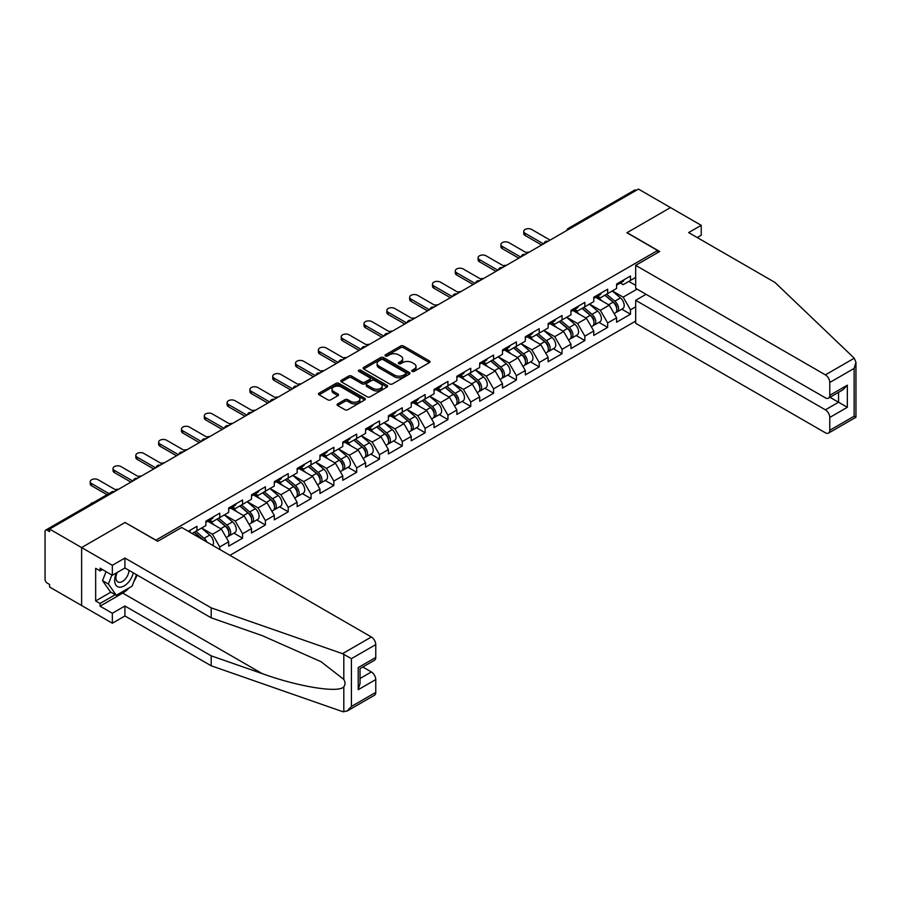 <?xml version="1.0" encoding="UTF-8"?>
<svg xmlns="http://www.w3.org/2000/svg" width="901" height="901" viewBox="0 0 901 901"><rect width="100%" height="100%" fill="white"/><g stroke="black" fill="none" stroke-linecap="round" stroke-linejoin="round"><path stroke-width="1.35" d="M412.151 371.392A1.419 0.822 0 0 0 414.156 371.392L429.417 362.585A2.027 1.171 0 0 0 430.014 361.763A2.027 1.171 0 0 0 429.417 360.929L403.569 346.007A2.027 1.171 0 0 0 400.697 346.007L385.448 354.814A1.419 0.822 0 0 0 385.031 355.399A1.419 0.822 0 0 0 385.448 355.974A1.419 0.822 0 0 0 387.453 355.974L389.435 354.836A6.498 3.75 0 0 1 398.625 354.836L400.776 356.075A6.498 3.75 0 0 1 402.679 358.733A6.498 3.75 0 0 1 400.776 361.38L398.794 362.529A1.419 0.822 0 0 0 398.377 363.103A1.419 0.822 0 0 0 398.794 363.689A1.419 0.822 0 0 0 400.81 363.689L402.781 362.551A6.498 3.75 0 0 1 411.971 362.551L414.122 363.79A6.498 3.75 0 0 1 416.025 366.437A6.498 3.75 0 0 1 414.122 369.095L412.151 370.232A1.419 0.822 0 0 0 411.734 370.818A1.419 0.822 0 0 0 412.151 371.392L412.151 370.232M337.672 403.862A2.027 1.171 0 0 0 337.075 404.695A2.027 1.171 0 0 0 337.672 405.529L344.925 409.707A2.027 1.171 0 0 0 347.797 409.707L364.736 399.931A2.027 1.171 0 0 0 365.333 399.098A2.027 1.171 0 0 0 364.736 398.276L338.889 383.353A2.027 1.171 0 0 0 336.017 383.353L319.078 393.129A2.027 1.171 0 0 0 318.481 393.962A2.027 1.171 0 0 0 319.078 394.796L327.84 399.841A2.027 1.171 0 0 0 330.712 399.841L337.965 395.663A2.027 1.171 0 0 0 338.551 394.829A2.027 1.171 0 0 0 337.965 394.007L333.618 391.496A5.429 3.131 0 0 1 332.03 389.277A5.429 3.131 0 0 1 335.375 386.383A5.429 3.131 0 0 1 341.299 387.058L358.316 396.879A5.429 3.131 0 0 1 359.904 399.098A5.429 3.131 0 0 1 356.548 401.992A5.429 3.131 0 0 1 350.635 401.317L347.797 399.684A2.027 1.171 0 0 0 344.925 399.684L337.672 403.862L337.672 405.529M125.205 522.4L81.619 547.571L49.589 529.078L638.46 189.086L670.49 207.579L626.905 232.751L657.617 250.489L155.918 540.138L125.205 522.569M389.57 383.927A2.027 1.171 0 0 0 392.442 383.927L409.392 374.152A2.027 1.171 0 0 0 409.978 373.318A2.027 1.171 0 0 0 409.392 372.496L383.544 357.573A2.027 1.171 0 0 0 380.673 357.573L363.734 367.349A2.027 1.171 0 0 0 363.137 368.182A2.027 1.171 0 0 0 363.734 369.016L389.57 383.927M359.341 371.696A1.419 0.822 0 0 1 360.783 371.899L387.036 387.058L370.12 396.823A2.027 1.171 0 0 1 367.248 396.823L341.411 381.9L348.653 377.744L348.653 376.055L341.411 380.245A2.027 1.171 0 0 0 340.815 381.067A2.027 1.171 0 0 0 341.411 381.9L341.411 380.245M348.653 377.744A2.027 1.171 0 0 1 351.525 377.744L351.525 376.055A2.027 1.171 0 0 0 348.653 376.055M351.525 376.055L362.011 382.103A2.027 1.171 0 0 0 364.882 382.103L369.692 379.332A2.027 1.171 0 0 0 370.288 378.499A2.027 1.171 0 0 0 369.692 377.677L358.778 371.37A1.419 0.822 0 0 1 358.361 370.795A1.419 0.822 0 0 1 359.24 370.041A1.419 0.822 0 0 1 360.783 370.21L387.058 385.38A2.027 1.171 0 0 1 387.655 386.214A2.027 1.171 0 0 1 387.058 387.036L387.058 385.38M229.935 555.343L635.678 321.083M657.617 250.489L657.617 252.674M192.127 533.505L196.947 530.723L196.947 526.33L188.32 531.308M196.947 530.723L205.867 525.576L205.867 521.183L219.765 513.153L219.765 517.546L228.685 512.399L228.685 508.006L242.583 499.987L242.583 504.38L251.503 499.222L251.503 494.829L265.401 486.81L265.401 491.203L274.321 486.044L274.321 481.663L288.219 473.633L288.219 478.026L297.139 472.879L297.139 468.486L311.036 460.467L311.036 464.848L319.956 459.701L319.956 455.309L333.854 447.29L333.854 451.683L342.774 446.524L342.774 442.132L356.672 434.113L356.672 438.505L365.592 433.358L365.592 428.966L379.49 420.936L379.49 425.328L388.41 420.181L388.41 415.789L402.308 407.77L402.308 412.162L411.228 407.004L411.228 402.612L425.126 394.593L425.126 398.985L434.045 393.838L434.045 389.446L447.943 381.416L447.943 385.808L456.863 380.661L456.863 376.269L470.761 368.25L470.761 372.642L479.681 367.484L479.681 363.092L493.579 355.073L493.579 359.465L502.499 354.307L502.499 349.926L516.397 341.896L516.397 346.288L525.317 341.141L525.317 336.749L539.215 328.719L539.215 333.111L548.135 327.964L548.135 323.572L562.033 315.553L562.033 319.945L570.952 314.787L570.952 310.394L584.85 302.376L584.85 306.768L593.77 301.621L593.77 297.229L607.668 289.198L607.668 293.591L616.588 288.444L616.588 284.052L630.486 276.033L630.486 280.425L635.678 277.418M635.678 306.813L630.486 309.809L623.177 297.139L612.353 290.888M621.814 309.189L630.486 314.201L630.486 309.809M630.486 314.201L616.588 322.22L616.588 317.828L607.668 322.986L600.359 310.316L589.536 304.065M598.996 322.367L607.668 327.378L607.668 322.986M607.668 327.378L593.77 335.397L593.77 331.005L584.85 336.152L577.541 323.493L566.718 317.242M576.178 335.532L584.85 340.544L584.85 336.152M584.85 340.544L570.952 348.574L570.952 344.182L562.033 349.329L554.723 336.659L543.9 330.408M553.36 348.71L562.033 353.721L562.033 349.329M562.033 353.721L548.135 361.74L548.135 357.348L539.215 362.506L531.905 349.836L521.082 343.585M530.543 361.887L539.215 366.898L539.215 362.506M539.215 366.898L525.317 374.917L525.317 370.525L516.397 375.672L509.088 363.013L498.264 356.762M507.725 375.064L516.397 380.064L516.397 375.672M516.397 380.064L502.499 388.094L502.499 383.702L493.579 388.849L486.27 376.179L475.446 369.939M484.907 388.23L493.579 393.241L493.579 388.849M493.579 393.241L479.681 401.26L479.681 396.868L470.761 402.026L463.452 389.356L452.629 383.105M462.089 401.407L470.761 406.419L470.761 402.026M470.761 406.419L456.863 414.437L456.863 410.045L447.943 415.203L440.634 402.533L429.811 396.282M439.271 414.584L447.943 419.584L447.943 415.203M447.943 419.584L434.045 427.615L434.045 423.222L425.126 428.369L417.816 415.71L406.993 409.459M416.453 427.75L425.126 432.762L425.126 428.369M425.126 432.762L411.228 440.78L411.228 436.399L402.308 441.546L394.998 428.876L384.175 422.625M393.636 440.927L402.308 445.939L402.308 441.546M402.308 445.939L388.41 453.958L388.41 449.565L379.49 454.723L372.181 442.053L361.357 435.802M370.818 454.104L379.49 459.116L379.49 454.723M379.49 459.116L365.592 467.135L365.592 462.742L356.672 467.889L349.363 455.23L338.539 448.98M348 467.27L356.672 472.282L356.672 467.889M356.672 472.282L342.774 480.312L342.774 475.919L333.854 481.066L326.545 468.396L315.722 462.145M325.182 480.447L333.854 485.459L333.854 481.066M333.854 485.459L319.956 493.478L319.956 489.085L311.036 494.244L303.727 481.573L292.904 475.323M302.364 493.624L311.036 498.636L311.036 494.244M311.036 498.636L297.139 506.655L297.139 502.262L288.219 507.409L280.909 494.75L270.086 488.5M279.547 506.801L288.219 511.802L288.219 507.409M288.219 511.802L274.321 519.832L274.321 515.44L265.401 520.587L258.091 507.916L247.268 501.677M256.729 519.967L265.401 524.979L265.401 520.587M265.401 524.979L251.503 532.998L251.503 528.605L242.583 533.764L235.274 521.093L224.45 514.843M233.911 533.144L242.583 538.156L242.583 533.764M242.583 538.156L228.685 546.175L228.685 541.783L219.765 546.941L212.456 534.27L201.633 528.02M219.765 549.464L219.765 546.941M209.629 520.136L212.456 521.769L219.765 517.546M212.456 534.27L221.376 529.112L207.726 521.24M228.685 541.783L221.376 529.112M232.447 506.959L235.274 508.592L242.583 504.38M235.274 521.093L244.194 515.946L230.543 508.063M251.503 528.605L244.194 515.946M255.265 493.793L258.091 495.426L265.401 491.203M258.091 507.916L267.011 502.769L253.361 494.886M274.321 515.44L267.011 502.769M278.082 480.616L280.909 482.249L288.219 478.026M280.909 494.75L289.829 489.592L276.179 481.72M297.139 502.262L289.829 489.592M300.9 467.439L303.727 469.072L311.036 464.848M303.727 481.573L312.647 476.426L298.997 468.543M319.956 489.085L312.647 476.426M323.718 454.273L326.545 455.906L333.854 451.683M326.545 468.396L335.465 463.249L321.815 455.365M342.774 475.919L335.465 463.249M346.536 441.096L349.363 442.729L356.672 438.505M349.363 455.23L358.283 450.072L344.632 442.188M365.592 462.742L358.283 450.072M369.354 427.919L372.181 429.552L379.49 425.328M372.181 442.053L381.1 436.906L367.45 429.022M388.41 449.565L381.1 436.906M392.172 414.753L394.998 416.386L402.308 412.162M394.998 428.876L403.918 423.729L390.268 415.845M411.228 436.399L403.918 423.729M414.989 401.576L417.816 403.209L425.126 398.985M417.816 415.71L426.736 410.552L413.086 402.668M434.045 423.222L426.736 410.552M437.807 388.399L440.634 390.032L447.943 385.808M440.634 402.533L449.554 397.375L435.904 389.502M456.863 410.045L449.554 397.375M460.625 375.221L463.452 376.855L470.761 372.642M463.452 389.356L472.372 384.209L458.722 376.325M479.681 396.868L472.372 384.209M483.443 362.056L486.27 363.689L493.579 359.465M486.27 376.179L495.19 371.032L481.539 363.148M502.499 383.702L495.19 371.032M506.261 348.878L509.088 350.512L516.397 346.288M509.088 363.013L518.007 357.855L504.357 349.982M525.317 370.525L518.007 357.855M529.078 335.701L531.905 337.334L539.215 333.111M531.905 349.836L540.825 344.689L527.175 336.805M548.135 357.348L540.825 344.689M551.896 322.535L554.723 324.169L562.033 319.945M554.723 336.659L563.643 331.512L549.993 323.628M570.952 344.182L563.643 331.512M574.714 309.358L577.541 310.991L584.85 306.768M577.541 323.493L586.461 318.335L572.811 310.451M593.77 331.005L586.461 318.335M597.532 296.181L600.359 297.814L607.668 293.591M600.359 310.316L609.279 305.169L595.629 297.285M616.588 317.828L609.279 305.169M636.264 190.359L570.006 228.617M569.072 229.147A3.097 1.791 120 0 1 569.86 228.527A3.097 1.791 60 0 0 568.306 228.37L634.563 190.122A3.097 1.791 60 0 1 636.117 190.269M620.35 283.015L623.177 284.648L630.486 280.425M623.177 297.139L637.075 289.12M628.808 281.394L635.678 285.358M129.17 587.846A23.268 13.436 -60 0 1 122.716 593.083L100.045 606.17L112.332 613.266L112.332 623.233L81.619 605.506L81.619 547.571L125.059 522.49L157.675 541.321L181.664 527.468L371.37 636.996A6.206 3.581 60 0 1 375.762 644.598L351.413 658.654L342.504 653.664L211.206 607.86L124.912 558.046L112.332 565.299L81.619 547.571L81.619 605.506L49.589 587.002L49.589 584.467L47.246 583.127A3.097 1.791 -120 0 1 45.05 579.32L45.05 531.522A3.097 1.791 -120 0 1 45.692 530.103A3.097 1.791 -120 0 1 47.246 530.261L49.589 531.613L49.589 529.078M412.714 371.595L414.122 370.784A6.498 3.75 0 0 0 416.025 368.126L416.025 366.437M402.679 358.733L402.679 360.423A6.498 3.75 0 0 1 400.776 363.069L399.368 363.891M429.394 362.607L403.569 347.696A2.027 1.171 0 0 0 400.697 347.696L386.011 356.177M409.358 374.163L383.544 359.262A2.027 1.171 0 0 0 380.673 359.262L363.756 369.027M405.799 373.904A1.419 0.822 0 0 0 406.216 373.318A1.419 0.822 0 0 0 405.799 372.744L383.116 359.645A1.419 0.822 0 0 0 381.1 359.645L379.017 360.85A6.498 3.75 0 0 0 377.114 363.497A6.498 3.75 0 0 0 379.017 366.155L394.525 375.109A6.498 3.75 0 0 0 403.716 375.109L405.799 373.904L405.799 375.593A1.419 0.822 0 0 0 406.216 375.007L406.216 373.318M377.114 363.497L377.114 365.187A6.498 3.75 0 0 0 379.017 367.845L379.017 366.155M405.799 375.593L403.716 376.798A6.498 3.75 0 0 1 394.525 376.798L379.017 367.845M351.525 377.744L362.011 383.792A2.027 1.171 0 0 0 364.882 383.792L369.692 381.022A2.027 1.171 0 0 0 370.288 380.188L370.288 378.499M372.879 388.387A5.429 3.131 0 0 0 378.803 389.063A5.429 3.131 0 0 0 382.159 386.169A5.429 3.131 0 0 0 380.56 383.95L374.568 380.492A2.027 1.171 0 0 0 371.696 380.492L366.887 383.263A2.027 1.171 0 0 0 366.29 384.096A2.027 1.171 0 0 0 366.887 384.93L372.879 388.387L372.879 390.077A5.429 3.131 0 0 0 378.803 390.752A5.429 3.131 0 0 0 382.159 387.858L382.159 386.169M366.29 384.096L366.29 385.786A2.027 1.171 0 0 0 366.887 386.619L366.887 384.93M372.879 390.077L366.887 386.619M359.904 399.098L359.904 400.787A5.429 3.131 0 0 1 356.548 403.682A5.429 3.131 0 0 1 350.635 403.006L347.797 401.373A2.027 1.171 0 0 0 344.925 401.373L337.695 405.54M332.03 389.277L332.03 390.966A5.429 3.131 0 0 0 333.618 393.185L333.618 391.496M337.931 395.674L333.618 393.185M364.736 398.276L364.736 399.931L338.889 385.042A2.027 1.171 0 0 0 336.017 385.042L319.112 394.807M529.18 252.19A4.651 2.692 0 0 0 526.004 252.528M614.854 303.479L613.829 302.894M616.16 312.185A6.825 3.942 -120 0 0 617.151 311.881A6.825 3.942 -120 0 0 618.379 307.106A6.825 3.942 -120 0 0 614.82 301.159L606.598 294.222M617.151 311.881L622.782 308.626A6.825 3.942 -120 0 0 624.01 303.862A6.825 3.942 -120 0 0 620.451 297.916L612.23 290.967M605.01 295.134L614.403 303.051A4.133 2.388 60 0 1 616.633 308.153M614.155 313.604L615.394 312.895A6.825 3.942 -120 0 0 616.622 308.119A6.825 3.942 -120 0 0 613.074 302.173L604.841 295.224M602.465 301.227L596.913 296.542M550.117 240.094L531.68 229.462A4.651 2.692 0 0 0 526.612 228.877A4.651 2.692 0 0 0 523.74 231.354A4.651 2.692 0 0 0 525.103 233.258L525.103 235.454A4.651 2.692 180 0 1 523.74 233.55L523.74 231.354M541.625 244.993L525.103 235.454M618.424 282.993A6.825 3.942 60 0 1 617.151 284.851A6.825 3.942 60 0 1 616.588 285.088M624.055 279.738A6.825 3.942 60 0 1 622.782 281.608L617.151 284.851M543.528 243.901L525.103 233.258M116.522 572.845A13.447 7.76 120 0 0 119.428 587.182A13.447 7.76 120 0 0 133.28 572.845M117.243 572.439A9.201 5.316 120 0 0 117.851 581.9A9.201 5.316 120 0 0 119.191 582.316A9.201 5.316 120 0 0 128.956 570.344M136.524 574.703L132.075 586.168L116.285 595.279L110.44 591.901L102.534 580.672L106.048 571.639M116.285 595.279L108.39 584.051L111.893 575.018M102.534 580.672L108.39 584.051M854.261 358.204L855.95 362.303L854.137 368.419L829.776 382.475A6.206 3.581 -120 0 0 825.395 374.872L854.261 358.204L774.928 282.407L688.634 232.582L701.215 225.318L670.49 207.579L627.051 232.661L659.667 251.492L635.678 265.344L825.395 374.872M701.215 225.318L701.215 235.285L697.261 237.56M646.062 294.312L635.678 300.303L635.678 323.279L825.395 432.807A6.206 3.581 -120 0 0 828.492 433.111A6.206 3.581 -120 0 0 829.776 430.273L829.776 417.433A6.206 3.581 -120 0 0 825.395 409.831L838.549 402.24L847.334 407.297L829.776 417.433M635.678 300.303L825.395 409.831M635.678 265.344L635.678 288.32L825.395 397.848A6.206 3.581 -120 0 0 828.492 398.152A6.206 3.581 -120 0 0 829.776 395.314L829.776 382.475M829.99 397.285L838.549 402.24L838.549 392.34M829.776 395.314L847.334 385.178L842.942 389.806L828.492 398.152M829.776 430.273L854.137 416.217L855.06 416.746M112.332 613.266L124.912 606.001L211.206 655.827L211.206 665.794L342.504 711.599L347.02 711.092L351.413 706.452L375.762 692.396A6.206 3.581 60 0 1 374.478 695.234L347.02 711.092M211.206 655.827L262.214 673.621C298.456 686.787 339.046 693.331 343.81 686.765C345.398 684.771 345.398 682.316 343.81 679.41L321.026 661.706L262.214 635.622L211.206 617.827L124.912 568.002L112.332 575.266L100.045 568.171L100.045 570.874L95.664 568.34L95.664 600.944L100.045 603.479L115.26 594.694M124.912 606.001L124.912 615.969L112.332 623.233M211.206 665.794L124.912 615.969M375.762 644.598L375.762 657.437A6.206 3.581 60 0 1 374.478 660.275L360.028 668.621L360.028 683.577L358.215 689.693L358.215 667.573C360.58 668.936 360.58 668.936 358.215 667.573L375.762 657.437M112.332 565.299L112.332 575.266M100.045 606.17L100.045 603.479M124.912 558.046L124.912 568.002M211.206 607.86L211.206 617.827M360.028 678.509L371.37 671.955A6.206 3.581 60 0 1 375.762 679.557L375.762 692.396M371.37 671.955L362.81 667.01M137.087 575.041A23.268 13.436 -60 0 1 133.787 581.753M102.387 569.522L100.045 570.874M95.664 600.944L110.868 592.16M506.362 265.356A4.651 2.692 0 0 0 503.186 265.705M592.036 316.656L591.011 316.071M593.342 325.362A6.825 3.942 -120 0 0 594.333 325.047A6.825 3.942 -120 0 0 595.561 320.283A6.825 3.942 -120 0 0 592.002 314.336L583.78 307.387M594.333 325.047L599.965 321.803A6.825 3.942 -120 0 0 601.192 317.028A6.825 3.942 -120 0 0 597.633 311.082L589.412 304.144M582.192 308.311L591.585 316.228A4.133 2.388 60 0 1 593.815 321.33M591.338 326.781L592.576 326.061A6.825 3.942 -120 0 0 593.804 321.297A6.825 3.942 -120 0 0 590.256 315.35L582.023 308.401M579.647 314.404L574.095 309.719M483.544 278.533A4.651 2.692 0 0 0 480.368 278.871M569.218 329.834L568.193 329.237M570.524 338.528A6.825 3.942 -120 0 0 571.516 338.224A6.825 3.942 -120 0 0 572.743 333.46A6.825 3.942 -120 0 0 569.184 327.514L560.963 320.565M571.516 338.224L577.147 334.969A6.825 3.942 -120 0 0 578.374 330.205A6.825 3.942 -120 0 0 574.815 324.259L566.594 317.31M559.375 321.477L568.768 329.406A4.133 2.388 60 0 1 570.997 334.496M568.52 339.959L569.759 339.238A6.825 3.942 -120 0 0 570.986 334.474A6.825 3.942 -120 0 0 567.439 328.527L559.206 321.578M556.829 327.581L551.277 322.885M460.726 291.71A4.651 2.692 0 0 0 457.55 292.048M546.4 342.999L545.375 342.414M547.707 351.705A6.825 3.942 -120 0 0 548.698 351.401A6.825 3.942 -120 0 0 549.925 346.626A6.825 3.942 -120 0 0 546.366 340.679L538.145 333.742M548.698 351.401L554.329 348.146A6.825 3.942 -120 0 0 555.557 343.382A6.825 3.942 -120 0 0 551.998 337.436L543.776 330.487M536.557 334.654L545.95 342.571A4.133 2.388 60 0 1 548.18 347.673M545.702 353.136L546.941 352.415A6.825 3.942 -120 0 0 548.168 347.64A6.825 3.942 -120 0 0 544.621 341.693L536.388 334.755M534.011 340.747L528.459 336.062M437.909 304.876A4.651 2.692 0 0 0 434.733 305.225M523.582 356.177L522.557 355.591M524.889 364.882A6.825 3.942 -120 0 0 525.88 364.578A6.825 3.942 -120 0 0 527.108 359.803A6.825 3.942 -120 0 0 523.549 353.856L515.327 346.908M525.88 364.578L531.511 361.324A6.825 3.942 -120 0 0 532.739 356.548A6.825 3.942 -120 0 0 529.18 350.602L520.958 343.664M513.739 347.831L523.132 355.749A4.133 2.388 60 0 1 525.362 360.85M522.884 366.302L524.123 365.581A6.825 3.942 -120 0 0 525.351 360.817A6.825 3.942 -120 0 0 521.803 354.87L513.57 347.921M511.194 353.924L505.641 349.239M415.091 318.053A4.651 2.692 0 0 0 411.915 318.391M500.765 369.354L499.74 368.757M502.071 378.06A6.825 3.942 -120 0 0 503.062 377.744A6.825 3.942 -120 0 0 504.29 372.98A6.825 3.942 -120 0 0 500.731 367.034L492.509 360.085M503.062 377.744L508.693 374.501A6.825 3.942 -120 0 0 509.921 369.725A6.825 3.942 -120 0 0 506.362 363.779L498.14 356.83M490.921 360.997L500.314 368.926A4.133 2.388 60 0 1 502.544 374.016M500.066 379.479L501.305 378.758A6.825 3.942 -120 0 0 502.533 373.994A6.825 3.942 -120 0 0 498.985 368.047L490.752 361.098M488.376 367.101L482.823 362.416M527.299 253.271L508.862 242.628A4.651 2.692 0 0 0 503.794 242.042A4.651 2.692 0 0 0 500.922 244.531A4.651 2.692 0 0 0 502.285 246.435L502.285 248.631A4.651 2.692 180 0 1 500.922 246.728L500.922 244.531M518.807 258.17L502.285 248.631M595.606 296.17A6.825 3.942 60 0 1 594.333 298.028A6.825 3.942 60 0 1 593.77 298.265M601.237 292.915A6.825 3.942 60 0 1 599.965 294.773L594.333 298.028M520.71 257.067L502.285 246.435M504.481 266.448L486.044 255.805A4.651 2.692 0 0 0 480.976 255.22A4.651 2.692 0 0 0 478.104 257.709A4.651 2.692 0 0 0 479.467 259.601L479.467 261.797A4.651 2.692 180 0 1 478.104 259.905L478.104 257.709M495.989 271.347L479.467 261.797M572.788 309.347A6.825 3.942 60 0 1 571.516 311.205A6.825 3.942 60 0 1 570.952 311.431M578.419 306.092A6.825 3.942 60 0 1 577.147 307.951L571.516 311.205M497.893 270.244L479.467 259.601M481.663 279.614L463.227 268.982A4.651 2.692 0 0 0 458.159 268.397A4.651 2.692 0 0 0 455.287 270.874A4.651 2.692 0 0 0 456.649 272.778L456.649 274.974A4.651 2.692 180 0 1 455.287 273.071L455.287 270.874M473.171 284.513L456.649 274.974M549.97 322.513A6.825 3.942 60 0 1 548.698 324.371A6.825 3.942 60 0 1 548.135 324.608M555.602 319.269A6.825 3.942 60 0 1 554.329 321.128L548.698 324.371M475.075 283.421L456.649 272.778M458.846 292.791L440.409 282.148A4.651 2.692 0 0 0 435.341 281.574A4.651 2.692 0 0 0 432.469 284.052A4.651 2.692 0 0 0 433.831 285.955L433.831 288.151A4.651 2.692 180 0 1 432.469 286.248L432.469 284.052M450.354 297.69L433.831 288.151M527.153 335.69A6.825 3.942 60 0 1 525.88 337.548A6.825 3.942 60 0 1 525.317 337.785M532.784 332.435A6.825 3.942 60 0 1 531.511 334.294L525.88 337.548M452.257 296.587L433.831 285.955M436.028 305.968L417.591 295.325A4.651 2.692 0 0 0 412.523 294.74A4.651 2.692 0 0 0 409.651 297.229A4.651 2.692 0 0 0 411.014 299.121L411.014 301.317A4.651 2.692 180 0 1 409.651 299.425L409.651 297.229M427.536 310.868L411.014 301.317M504.335 348.867A6.825 3.942 60 0 1 503.062 350.726A6.825 3.942 60 0 1 502.499 350.951M509.966 345.612A6.825 3.942 60 0 1 508.693 347.471L503.062 350.726M429.439 309.764L411.014 299.121M392.273 331.23A4.651 2.692 0 0 0 389.097 331.568M477.947 382.531L476.922 381.934M479.253 391.225A6.825 3.942 -120 0 0 480.244 390.921A6.825 3.942 -120 0 0 481.472 386.146A6.825 3.942 -120 0 0 477.913 380.199L469.691 373.262M480.244 390.921L485.876 387.667A6.825 3.942 -120 0 0 487.103 382.902A6.825 3.942 -120 0 0 483.544 376.956L475.323 370.007M468.103 374.174L477.496 382.092A4.133 2.388 60 0 1 479.726 387.193M477.248 392.656L478.487 391.935A6.825 3.942 -120 0 0 479.715 387.16A6.825 3.942 -120 0 0 476.167 381.213L467.934 374.275M465.558 380.267L460.006 375.582M413.21 319.134L394.773 308.502A4.651 2.692 0 0 0 389.705 307.917A4.651 2.692 0 0 0 386.833 310.394A4.651 2.692 0 0 0 388.196 312.298L388.196 314.494A4.651 2.692 180 0 1 386.833 312.591L386.833 310.394M404.718 324.033L388.196 314.494M481.517 362.033A6.825 3.942 60 0 1 480.244 363.891A6.825 3.942 60 0 1 479.681 364.128M487.148 358.789A6.825 3.942 60 0 1 485.876 360.648L480.244 363.891M406.621 322.941L388.196 312.298M369.455 344.396A4.651 2.692 0 0 0 366.279 344.745M455.129 395.697L454.104 395.111M456.435 404.403A6.825 3.942 -120 0 0 457.426 404.099A6.825 3.942 -120 0 0 458.654 399.323A6.825 3.942 -120 0 0 455.095 393.377L446.873 386.428M457.426 404.099L463.058 400.844A6.825 3.942 -120 0 0 464.285 396.068A6.825 3.942 -120 0 0 460.726 390.122L452.505 383.184M445.285 387.351L454.678 395.269A4.133 2.388 60 0 1 456.908 400.371M454.431 405.822L455.669 405.112A6.825 3.942 -120 0 0 456.897 400.337A6.825 3.942 -120 0 0 453.349 394.39L445.117 387.441M442.74 393.444L437.188 388.759M390.392 332.311L371.955 321.668A4.651 2.692 0 0 0 366.887 321.094A4.651 2.692 0 0 0 364.015 323.572A4.651 2.692 0 0 0 365.378 325.475L365.378 327.671A4.651 2.692 180 0 1 364.015 325.768L364.015 323.572M381.9 337.211L365.378 327.671M458.699 375.21A6.825 3.942 60 0 1 457.426 377.069A6.825 3.942 60 0 1 456.863 377.305M464.33 371.955A6.825 3.942 60 0 1 463.058 373.825L457.426 377.069M383.803 336.118L365.378 325.475M346.637 357.573A4.651 2.692 0 0 0 343.461 357.911M432.311 408.874L431.286 408.277M433.618 417.58A6.825 3.942 -120 0 0 434.609 417.264A6.825 3.942 -120 0 0 435.836 412.5A6.825 3.942 -120 0 0 432.277 406.554L424.056 399.605M434.609 417.264L440.24 414.021A6.825 3.942 -120 0 0 441.467 409.245A6.825 3.942 -120 0 0 437.909 403.299L429.687 396.35M422.468 400.517L431.861 408.446A4.133 2.388 60 0 1 434.091 413.536M431.613 418.999L432.852 418.278A6.825 3.942 -120 0 0 434.079 413.514A6.825 3.942 -120 0 0 430.532 407.567L422.299 400.618M419.922 406.621L414.37 401.936M367.574 345.488L349.137 334.845A4.651 2.692 0 0 0 344.069 334.26A4.651 2.692 0 0 0 341.197 336.749A4.651 2.692 0 0 0 342.56 338.652L342.56 340.837A4.651 2.692 180 0 1 341.197 338.945L341.197 336.749M359.082 350.388L342.56 340.837M435.881 388.387A6.825 3.942 60 0 1 434.609 390.246A6.825 3.942 60 0 1 434.045 390.471M441.513 385.132A6.825 3.942 60 0 1 440.24 386.991L434.609 390.246M360.986 349.284L342.56 338.652M323.819 370.75A4.651 2.692 0 0 0 320.643 371.088M409.493 422.051L408.468 421.454M410.8 430.746A6.825 3.942 -120 0 0 411.791 430.441A6.825 3.942 -120 0 0 413.018 425.666A6.825 3.942 -120 0 0 409.459 419.731L401.238 412.782M411.791 430.441L417.422 427.187A6.825 3.942 -120 0 0 418.65 422.423A6.825 3.942 -120 0 0 415.091 416.476L406.869 409.527M399.65 413.694L409.043 421.623A4.133 2.388 60 0 1 411.273 426.714M408.795 432.176L410.034 431.455A6.825 3.942 -120 0 0 411.261 426.68A6.825 3.942 -120 0 0 407.714 420.733L399.481 413.796M397.104 419.798L391.552 415.102M344.756 358.666L326.32 348.023A4.651 2.692 0 0 0 321.252 347.437A4.651 2.692 0 0 0 318.38 349.926A4.651 2.692 0 0 0 319.742 351.818L319.742 354.014A4.651 2.692 180 0 1 318.38 352.111L318.38 349.926M336.264 363.553L319.742 354.014M413.063 401.553A6.825 3.942 60 0 1 411.791 403.423A6.825 3.942 60 0 1 411.228 403.648M418.695 398.31A6.825 3.942 60 0 1 417.422 400.168L411.791 403.423M338.168 362.461L319.742 351.818M301.002 383.927A4.651 2.692 0 0 0 297.826 384.265M386.675 435.217L385.651 434.631M387.982 443.923A6.825 3.942 -120 0 0 388.973 443.619A6.825 3.942 -120 0 0 390.201 438.843A6.825 3.942 -120 0 0 386.642 432.897L378.42 425.959M388.973 443.619L394.604 440.364A6.825 3.942 -120 0 0 395.832 435.6A6.825 3.942 -120 0 0 392.273 429.653L384.051 422.704M376.832 426.871L386.225 434.789A4.133 2.388 60 0 1 388.455 439.891M385.977 445.342L387.216 444.632A6.825 3.942 -120 0 0 388.444 439.857A6.825 3.942 -120 0 0 384.896 433.91L376.663 426.973M374.287 432.964L368.734 428.279M321.939 371.831L303.502 361.2A4.651 2.692 0 0 0 298.434 360.614A4.651 2.692 0 0 0 295.562 363.092A4.651 2.692 0 0 0 296.925 364.995L296.925 367.191A4.651 2.692 180 0 1 295.562 365.288L295.562 363.092M313.447 376.731L296.925 367.191M390.246 414.73A6.825 3.942 60 0 1 388.973 416.589A6.825 3.942 60 0 1 388.41 416.825M395.877 411.475A6.825 3.942 60 0 1 394.604 413.345L388.973 416.589M315.35 375.638L296.925 364.995M278.184 397.093A4.651 2.692 0 0 0 275.008 397.442M363.858 448.394L362.833 447.808M365.164 457.1A6.825 3.942 -120 0 0 366.155 456.784A6.825 3.942 -120 0 0 367.383 452.02A6.825 3.942 -120 0 0 363.824 446.074L355.602 439.125M366.155 456.784L371.786 453.541A6.825 3.942 -120 0 0 373.014 448.766A6.825 3.942 -120 0 0 369.455 442.819L361.233 435.881M354.014 440.048L363.407 447.966A4.133 2.388 60 0 1 365.637 453.068M363.159 458.519L364.398 457.798A6.825 3.942 -120 0 0 365.626 453.034A6.825 3.942 -120 0 0 362.078 447.087L353.845 440.139M351.469 446.141L345.916 441.456M299.121 385.009L280.684 374.365A4.651 2.692 0 0 0 275.616 373.78A4.651 2.692 0 0 0 272.744 376.269A4.651 2.692 0 0 0 274.107 378.172L274.107 380.368A4.651 2.692 180 0 1 272.744 378.465L272.744 376.269M290.629 389.908L274.107 380.368M367.428 427.907A6.825 3.942 60 0 1 366.155 429.766A6.825 3.942 60 0 1 365.592 430.002M373.059 424.653A6.825 3.942 60 0 1 371.786 426.511L366.155 429.766M292.532 388.804L274.107 378.172M255.366 410.27A4.651 2.692 0 0 0 252.19 410.608M341.04 461.571L340.015 460.974M342.346 470.266A6.825 3.942 -120 0 0 343.337 469.962A6.825 3.942 -120 0 0 344.565 465.198A6.825 3.942 -120 0 0 341.006 459.251L332.784 452.302M343.337 469.962L348.969 466.707A6.825 3.942 -120 0 0 350.196 461.943A6.825 3.942 -120 0 0 346.637 455.996L338.416 449.047M331.196 453.214L340.589 461.143A4.133 2.388 60 0 1 342.819 466.234M340.341 471.696L341.58 470.975A6.825 3.942 -120 0 0 342.808 466.211A6.825 3.942 -120 0 0 339.26 460.265L331.027 453.316M328.651 459.319L323.099 454.622M276.303 398.186L257.866 387.543A4.651 2.692 0 0 0 252.798 386.957A4.651 2.692 0 0 0 249.926 389.446A4.651 2.692 0 0 0 251.289 391.338L251.289 393.534A4.651 2.692 180 0 1 249.926 391.642L249.926 389.446M267.811 403.085L251.289 393.534M344.61 441.085A6.825 3.942 60 0 1 343.337 442.943A6.825 3.942 60 0 1 342.774 443.168M350.241 437.83A6.825 3.942 60 0 1 348.969 439.688L343.337 442.943M269.714 401.981L251.289 391.338M232.548 423.447A4.651 2.692 0 0 0 229.372 423.785M318.222 474.737L317.197 474.151M319.528 483.443A6.825 3.942 -120 0 0 320.519 483.139A6.825 3.942 -120 0 0 321.747 478.363A6.825 3.942 -120 0 0 318.188 472.417L309.967 465.479M320.519 483.139L326.151 479.884A6.825 3.942 -120 0 0 327.378 475.12A6.825 3.942 -120 0 0 323.819 469.173L315.598 462.224M308.379 466.391L317.771 474.309A4.133 2.388 60 0 1 320.001 479.411M317.524 484.873L318.763 484.152A6.825 3.942 -120 0 0 319.99 479.377A6.825 3.942 -120 0 0 316.442 473.43L308.21 466.493M305.833 472.484L300.281 467.799M253.485 411.352L235.048 400.72A4.651 2.692 0 0 0 229.98 400.134A4.651 2.692 0 0 0 227.108 402.612A4.651 2.692 0 0 0 228.471 404.515L228.471 406.711A4.651 2.692 180 0 1 227.108 404.808L227.108 402.612M244.993 416.251L228.471 406.711M321.792 454.25A6.825 3.942 60 0 1 320.519 456.109A6.825 3.942 60 0 1 319.956 456.345M327.423 451.007A6.825 3.942 60 0 1 326.151 452.865L320.519 456.109M246.897 415.158L228.471 404.515M209.73 436.613A4.651 2.692 0 0 0 206.554 436.962M295.404 487.914L294.379 487.328M296.711 496.62A6.825 3.942 -120 0 0 297.702 496.316A6.825 3.942 -120 0 0 298.929 491.541A6.825 3.942 -120 0 0 295.37 485.594L287.149 478.645M297.702 496.316L303.333 493.061A6.825 3.942 -120 0 0 304.561 488.286A6.825 3.942 -120 0 0 301.002 482.339L292.78 475.401M285.561 479.569L294.954 487.486A4.133 2.388 60 0 1 297.184 492.588M294.706 498.039L295.945 497.318A6.825 3.942 -120 0 0 297.172 492.554A6.825 3.942 -120 0 0 293.625 486.608L285.392 479.659M283.015 485.662L277.463 480.976M230.667 424.529L212.231 413.886A4.651 2.692 0 0 0 207.162 413.311A4.651 2.692 0 0 0 204.29 415.789A4.651 2.692 0 0 0 205.653 417.692L205.653 419.889A4.651 2.692 180 0 1 204.29 417.985L204.29 415.789M222.175 429.428L205.653 419.889M298.974 467.428A6.825 3.942 60 0 1 297.702 469.286A6.825 3.942 60 0 1 297.139 469.522M304.606 464.173A6.825 3.942 60 0 1 303.333 466.031L297.702 469.286M224.079 428.324L205.653 417.692M186.912 449.79A4.651 2.692 0 0 0 183.736 450.128M272.586 501.091L271.561 500.494M273.893 509.797A6.825 3.942 -120 0 0 274.884 509.482A6.825 3.942 -120 0 0 276.111 504.718A6.825 3.942 -120 0 0 272.553 498.771L264.331 491.822M274.884 509.482L280.515 506.238A6.825 3.942 -120 0 0 281.743 501.463A6.825 3.942 -120 0 0 278.184 495.516L269.962 488.567M262.743 492.734L272.136 500.663A4.133 2.388 60 0 1 274.366 505.754M271.888 511.216L273.127 510.495A6.825 3.942 -120 0 0 274.354 505.731A6.825 3.942 -120 0 0 270.807 499.785L262.574 492.836M260.198 498.839L254.645 494.153M207.849 437.706L189.413 427.063A4.651 2.692 0 0 0 184.345 426.477A4.651 2.692 0 0 0 181.473 428.966A4.651 2.692 0 0 0 182.835 430.858L182.835 433.054A4.651 2.692 180 0 1 181.473 431.162L181.473 428.966M199.358 442.605L182.835 433.054M276.156 480.605A6.825 3.942 60 0 1 274.884 482.463A6.825 3.942 60 0 1 274.321 482.688M281.788 477.35A6.825 3.942 60 0 1 280.515 479.208L274.884 482.463M201.261 441.501L182.835 430.858M164.095 462.968A4.651 2.692 0 0 0 160.919 463.305M249.768 514.268L248.744 513.671M251.075 522.963A6.825 3.942 -120 0 0 252.066 522.659A6.825 3.942 -120 0 0 253.294 517.884A6.825 3.942 -120 0 0 249.735 511.937L241.513 504.999M252.066 522.659L257.697 519.404A6.825 3.942 -120 0 0 258.925 514.64A6.825 3.942 -120 0 0 255.366 508.693L247.144 501.744M239.925 505.911L249.318 513.829A4.133 2.388 60 0 1 251.548 518.931M249.07 524.393L250.309 523.672A6.825 3.942 -120 0 0 251.537 518.897A6.825 3.942 -120 0 0 247.989 512.951L239.756 506.013M237.38 512.005L231.827 507.319M185.032 450.872L166.595 440.24A4.651 2.692 0 0 0 161.527 439.654A4.651 2.692 0 0 0 158.655 442.132A4.651 2.692 0 0 0 160.018 444.035L160.018 446.232A4.651 2.692 180 0 1 158.655 444.328L158.655 442.132M176.54 455.771L160.018 446.232M253.339 493.771A6.825 3.942 60 0 1 252.066 495.629A6.825 3.942 60 0 1 251.503 495.865M258.97 490.527A6.825 3.942 60 0 1 257.697 492.385L252.066 495.629M178.443 454.678L160.018 444.035M141.277 476.133A4.651 2.692 0 0 0 138.101 476.483M226.951 527.434L225.926 526.848M228.257 536.14A6.825 3.942 -120 0 0 229.248 535.836A6.825 3.942 -120 0 0 230.476 531.061A6.825 3.942 -120 0 0 226.917 525.114L218.695 518.165M229.248 535.836L234.879 532.581A6.825 3.942 -120 0 0 236.107 527.806A6.825 3.942 -120 0 0 232.548 521.859L224.326 514.921M217.107 519.089L226.5 527.006A4.133 2.388 60 0 1 228.73 532.108M226.252 537.559L227.491 536.85A6.825 3.942 -120 0 0 228.719 532.074A6.825 3.942 -120 0 0 225.171 526.128L216.938 519.179M214.562 525.182L209.009 520.496M162.214 464.049L143.777 453.406A4.651 2.692 0 0 0 138.709 452.831A4.651 2.692 0 0 0 135.837 455.309A4.651 2.692 0 0 0 137.2 457.212L137.2 459.409A4.651 2.692 180 0 1 135.837 457.505L135.837 455.309M153.722 468.948L137.2 459.409M230.521 506.948A6.825 3.942 60 0 1 229.248 508.806A6.825 3.942 60 0 1 228.685 509.042M236.152 503.693A6.825 3.942 60 0 1 234.879 505.562L229.248 508.806M155.625 467.856L137.2 457.212M118.459 489.311A4.651 2.692 0 0 0 115.283 489.648M206.915 542.053A6.825 3.942 -120 0 0 204.099 538.291L195.877 531.342M212.602 545.33A6.825 3.942 -120 0 0 209.73 535.036L201.509 528.087M194.289 532.254L203.671 540.172M202.702 539.62A6.825 3.942 -120 0 0 202.353 539.305L194.12 532.356M139.396 477.226L120.959 466.583A4.651 2.692 0 0 0 115.891 465.997A4.651 2.692 0 0 0 113.019 468.486A4.651 2.692 0 0 0 114.382 470.39L114.382 472.575A4.651 2.692 180 0 1 113.019 470.682L113.019 468.486M130.904 482.125L114.382 472.575M207.703 520.125A6.825 3.942 60 0 1 206.43 521.983A6.825 3.942 60 0 1 205.867 522.208M213.334 516.87A6.825 3.942 60 0 1 212.062 518.728L206.43 521.983M132.807 481.021L114.382 470.39M93.344 502.589A4.651 2.692 0 0 0 90.449 504.256M116.578 490.403L98.141 479.76A4.651 2.692 0 0 0 93.073 479.174A4.651 2.692 0 0 0 90.201 481.663A4.651 2.692 0 0 0 91.564 483.555L91.564 485.752A4.651 2.692 180 0 1 90.201 483.848L90.201 481.663M107.039 494.683L91.564 485.752M190.516 530.047A6.825 3.942 60 0 1 189.3 531.872M108.942 493.59L91.564 483.555M113.65 492.092L47.246 530.261M114.292 491.721A3.097 1.791 -60 0 0 113.503 492.002A3.097 1.791 -120 0 0 111.949 491.845L45.692 530.103M546.254 242.324A3.097 1.791 120 0 1 547.042 241.705A3.097 1.791 -60 0 1 547.831 241.412M523.436 255.501A3.097 1.791 120 0 1 524.224 254.87A3.097 1.791 -60 0 1 525.013 254.589M500.618 268.667A3.097 1.791 120 0 1 501.406 268.048A3.097 1.791 -60 0 1 502.195 267.766M477.8 281.844A3.097 1.791 120 0 1 478.589 281.225A3.097 1.791 -60 0 1 479.377 280.932M454.982 295.021A3.097 1.791 120 0 1 455.771 294.402A3.097 1.791 -60 0 1 456.559 294.109M432.165 308.198A3.097 1.791 120 0 1 432.953 307.568A3.097 1.791 -60 0 1 433.741 307.286M409.347 321.364A3.097 1.791 120 0 1 410.135 320.745A3.097 1.791 -60 0 1 410.924 320.463M386.529 334.541A3.097 1.791 120 0 1 387.317 333.922A3.097 1.791 -60 0 1 388.106 333.629M363.711 347.718A3.097 1.791 120 0 1 364.5 347.088A3.097 1.791 -60 0 1 365.288 346.806M340.893 360.884A3.097 1.791 120 0 1 341.682 360.265A3.097 1.791 -60 0 1 342.47 359.983M318.076 374.061A3.097 1.791 120 0 1 318.864 373.442A3.097 1.791 -60 0 1 319.652 373.149M295.258 387.239A3.097 1.791 120 0 1 296.046 386.608A3.097 1.791 -60 0 1 296.834 386.326M272.44 400.404A3.097 1.791 120 0 1 273.228 399.785A3.097 1.791 -60 0 1 274.017 399.503M249.622 413.582A3.097 1.791 120 0 1 250.41 412.962A3.097 1.791 -60 0 1 251.199 412.669M226.804 426.759A3.097 1.791 120 0 1 227.593 426.139A3.097 1.791 -60 0 1 228.381 425.846M203.986 439.936A3.097 1.791 120 0 1 204.775 439.305A3.097 1.791 -60 0 1 205.563 439.024M181.169 453.102A3.097 1.791 120 0 1 181.957 452.482A3.097 1.791 -60 0 1 182.745 452.201M158.351 466.279A3.097 1.791 120 0 1 159.139 465.659A3.097 1.791 -60 0 1 159.928 465.366M135.533 479.456A3.097 1.791 120 0 1 136.321 478.825A3.097 1.791 -60 0 1 137.11 478.544M414.122 370.784L414.122 369.095M398.794 363.689L398.794 362.529M400.776 363.069L400.776 361.38M385.448 355.974L385.448 354.814M400.697 347.696L400.697 346.007M403.569 347.696L403.569 346.007M429.417 362.585L429.417 360.929M363.734 369.016L363.734 367.349M380.673 359.262L380.673 357.573M383.544 359.262L383.544 357.573M409.392 374.152L409.392 372.496M394.525 376.798L394.525 375.109M403.716 376.798L403.716 375.109M362.011 383.792L362.011 382.103M364.882 383.792L364.882 382.103M369.692 381.022L369.692 379.332M360.783 371.899L360.783 370.21M344.925 401.373L344.925 399.684M347.797 401.373L347.797 399.684M350.635 403.006L350.635 401.317M337.965 395.663L337.965 394.007M319.078 394.796L319.078 393.129M336.017 385.042L336.017 383.353M338.889 385.042L338.889 383.353M614.82 301.159L620.451 297.916M608.592 304.763L613.074 302.173M854.137 416.217L854.137 368.419M847.334 385.178L847.334 407.297M343.81 711.914L343.81 686.765M343.81 679.41L343.81 654.272M351.413 658.654L351.413 706.452M375.762 679.557L358.215 689.693M342.504 653.664L371.37 636.996M122.716 593.083L262.214 673.621M592.002 314.336L597.633 311.082M585.774 317.94L590.256 315.35M569.184 327.514L574.815 324.259M562.956 331.106L567.439 328.527M546.366 340.679L551.998 337.436M540.138 344.283L544.621 341.693M523.549 353.856L529.18 350.602M517.32 357.46L521.803 354.87M500.731 367.034L506.362 363.779M494.503 370.638L498.985 368.047M477.913 380.199L483.544 376.956M471.685 383.803L476.167 381.213M455.095 393.377L460.726 390.122M448.867 396.981L453.349 394.39M432.277 406.554L437.909 403.299M426.049 410.158L430.532 407.567M409.459 419.731L415.091 416.476M403.231 423.324L407.714 420.733M386.642 432.897L392.273 429.653M380.413 436.501L384.896 433.91M363.824 446.074L369.455 442.819M357.596 449.678L362.078 447.087M341.006 459.251L346.637 455.996M334.778 462.844L339.26 460.265M318.188 472.417L323.819 469.173M311.96 476.021L316.442 473.43M295.37 485.594L301.002 482.339M289.142 489.198L293.625 486.608M272.553 498.771L278.184 495.516M266.324 502.375L270.807 499.785M249.735 511.937L255.366 508.693M243.507 515.541L247.989 512.951M226.917 525.114L232.548 521.859M220.689 528.718L225.171 526.128M204.099 538.291L209.73 535.036M568.306 228.37A3.097 3.097 0 0 0 566.819 230.453M548.033 241.299A3.097 3.097 0 0 0 544.001 243.63M525.215 254.465A3.097 3.097 0 0 0 521.183 256.796M502.398 267.642A3.097 3.097 0 0 0 498.366 269.973M479.58 280.819A3.097 3.097 0 0 0 475.548 283.151M456.762 293.996A3.097 3.097 0 0 0 452.73 296.316M433.944 307.162A3.097 3.097 0 0 0 429.912 309.493M411.126 320.339A3.097 3.097 0 0 0 407.094 322.671M388.308 333.516A3.097 3.097 0 0 0 384.276 335.848M365.491 346.682A3.097 3.097 0 0 0 361.459 349.014M342.673 359.859A3.097 3.097 0 0 0 338.641 362.191M319.855 373.037A3.097 3.097 0 0 0 315.823 375.368M297.037 386.202A3.097 3.097 0 0 0 293.005 388.534M274.219 399.38A3.097 3.097 0 0 0 270.187 401.711M251.402 412.557A3.097 3.097 0 0 0 247.37 414.888M228.584 425.734A3.097 3.097 0 0 0 224.552 428.054M205.766 438.9A3.097 3.097 0 0 0 201.734 441.231M182.948 452.077A3.097 3.097 0 0 0 178.916 454.408M160.13 465.254A3.097 3.097 0 0 0 156.098 467.585M137.312 478.42A3.097 3.097 0 0 0 133.28 480.751M114.495 491.597A3.097 3.097 0 0 0 111.949 491.845M855.95 362.303L855.95 417.264L828.492 433.111"/></g></svg>
